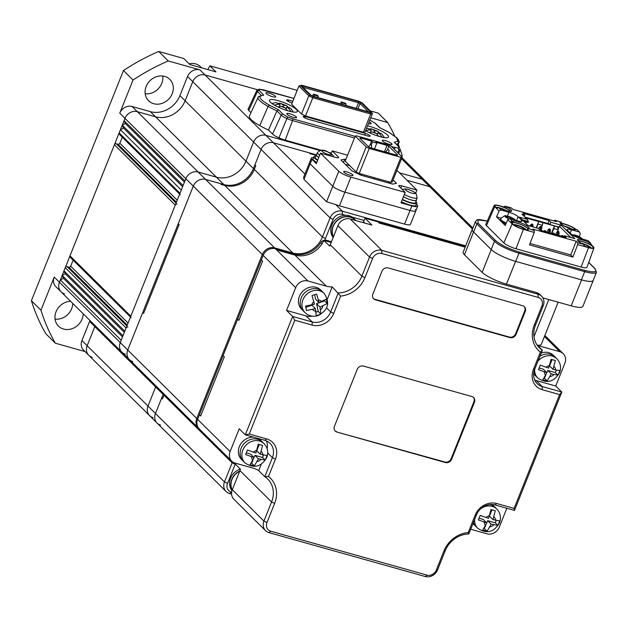 <?xml version="1.0" encoding="UTF-8"?>
<svg xmlns="http://www.w3.org/2000/svg" width="628" height="628" viewBox="0 0 628 628"><rect width="100%" height="100%" fill="white"/><g stroke="black" fill="none" stroke-linecap="round" stroke-linejoin="round"><path stroke-width="0.94" d="M153.036 417.62A10.04 8.761 -45.2 0 1 149.605 415.642A10.04 8.761 -45.2 0 1 147.988 406.08L155.642 386.958A24.092 21.03 134.8 0 0 156.003 386A24.092 21.03 134.8 0 1 155.642 386.958L163.115 394.376A24.092 21.03 134.8 0 0 163.476 393.418A24.092 21.03 134.8 0 1 163.115 394.376L155.461 413.491L163.115 394.376L163.979 395.232A24.092 21.03 134.8 0 0 164.34 394.282A24.092 21.03 134.8 0 1 163.979 395.232L232.117 462.828A24.092 21.03 134.8 0 0 232.501 461.8M89.945 320.476A24.092 21.03 -45.2 0 1 89.592 321.434L81.938 340.557A10.04 8.761 134.8 0 0 83.555 350.118L88.768 355.291A10.04 8.761 -45.2 0 1 87.159 345.73L94.804 326.607A24.092 21.03 134.8 0 0 95.166 325.649A24.092 21.03 -45.2 0 1 94.804 326.607L87.159 345.73A10.04 8.761 134.8 0 0 88.768 355.291A10.04 8.761 134.8 0 0 92.198 357.269M125.302 354.129A10.04 8.761 -45.2 0 1 121.879 352.151A10.04 8.761 -45.2 0 1 120.262 342.59L121.173 340.313L60.335 279.962L63.42 278.298L122.531 336.93M297.177 90.361L209.854 65.838L215.938 71.875L189.892 64.558L183.808 58.522L158.719 51.48A200.74 175.236 134.8 0 0 123.457 70.548L31.4 300.718L40.961 310.201L54.212 277.066L59.425 282.239A10.04 8.761 134.8 0 0 61.042 291.8A10.04 8.761 -45.2 0 1 59.425 282.239L60.335 279.962M63.42 278.298L62.156 275.409L122.994 335.76M62.156 275.409L65.241 273.745L124.352 332.377M65.241 273.745L63.977 270.856L124.815 331.207L126.095 328.02A1.507 1.311 -45.2 0 1 127.939 327.023M63.977 270.856L65.257 267.669A1.507 1.311 -45.2 0 1 67.102 266.672L68.837 267.159A1.507 1.311 134.8 0 0 70.689 266.154L73.107 260.118M131.071 317.619A1.507 1.311 -45.2 0 1 130.828 316.182L175.259 205.097A1.507 1.311 -45.2 0 1 177.104 204.1M130.483 317.038L70.234 257.268A1.507 1.311 -45.2 0 1 69.991 255.832L114.422 144.746A1.507 1.311 -45.2 0 1 116.266 143.749L118.009 144.236A1.507 1.311 134.8 0 0 119.854 143.239L122.272 137.194M180.236 194.696A1.507 1.311 -45.2 0 1 179.993 193.259L181.264 190.072L120.427 129.721L123.512 128.057L182.615 186.697M179.647 194.115L119.398 134.345A1.507 1.311 -45.2 0 1 119.155 132.908L120.427 129.721M123.512 128.057L122.248 125.176L183.086 185.527M122.248 125.176L125.333 123.504L184.436 182.144M125.333 123.504L124.069 120.623L184.907 180.974L185.817 178.697A10.04 8.761 -45.2 0 1 198.142 172.025L216.377 177.151A24.092 21.03 134.8 0 0 245.956 161.145L253.602 142.022A10.04 8.761 -45.2 0 1 265.927 135.358L319.746 150.469L265.927 135.358L273.408 142.776L316.253 154.81L309.18 152.816L310.051 153.679L316.025 155.359L310.051 153.679L309.18 152.816L273.408 142.776L304.933 174.05M124.069 120.623L124.98 118.347A10.04 8.761 -45.2 0 1 137.304 111.674L155.54 116.8A24.092 21.03 134.8 0 0 185.119 100.794L192.772 81.671A10.04 8.761 -45.2 0 1 205.097 75.007L257.362 89.686L205.097 75.007A10.04 8.761 134.8 0 0 192.772 81.671L185.119 100.794A24.092 21.03 -45.2 0 1 155.54 116.8L137.304 111.674A10.04 8.761 134.8 0 0 124.98 118.347L185.817 178.697A10.04 8.761 -45.2 0 1 198.142 172.025L216.377 177.151A24.092 21.03 134.8 0 0 245.956 161.145L253.602 142.022A10.04 8.761 -45.2 0 1 265.927 135.358L199.877 69.834L168.28 60.963A200.74 175.236 134.8 0 0 133.018 80.031L119.767 113.173L124.98 118.347L59.425 282.239L120.262 342.59L185.817 178.697L193.291 186.108A10.04 8.761 -45.2 0 1 205.615 179.443L223.851 184.561A24.092 21.03 134.8 0 0 253.429 168.563L261.075 149.44A10.04 8.761 -45.2 0 1 273.408 142.776A10.04 8.761 -45.2 0 0 261.075 149.44L330.085 217.892A10.04 8.761 -45.2 0 1 342.409 211.228L465.678 245.846M401.551 158.743L422.228 179.247L399.541 172.873L422.228 179.247A10.04 8.761 -45.2 0 1 425.651 181.225L472.86 228.058M162.778 76.027A15.056 13.141 -45.2 0 1 161.788 83.375A15.056 13.141 -45.2 0 1 145.186 93.76M172.221 93.721A15.056 13.141 -45.2 0 1 148.593 100.755A15.056 13.141 -45.2 0 1 146.175 86.413A15.056 13.141 -45.2 0 1 169.803 79.379A15.056 13.141 -45.2 0 1 172.221 93.721M72.754 303.426A15.056 13.141 -45.2 0 1 71.663 308.725A15.056 13.141 -45.2 0 1 55.06 319.103M83.186 313.772A15.056 13.141 -45.2 0 1 82.087 319.071A15.056 13.141 -45.2 0 1 58.459 326.097A15.056 13.141 -45.2 0 1 56.041 311.755A15.056 13.141 -45.2 0 1 70.595 301.275M84.984 351.539L55.382 343.226L45.82 333.743A200.74 175.236 134.8 0 1 31.4 300.718M158.719 51.48L168.28 60.963M123.457 70.548L133.018 80.031M401.787 156.647L402.195 155.618A200.74 175.236 134.8 0 0 400.146 149.433M399.259 146.999A200.74 175.236 134.8 0 0 398.278 144.416M394.698 135.986A200.74 175.236 134.8 0 0 387.774 122.593L370.748 117.813M370.245 110.873L378.213 113.111L387.774 122.593M40.961 310.201A200.74 175.236 134.8 0 0 55.382 343.226M54.212 277.066A10.04 8.761 134.8 0 0 55.829 286.627L61.042 291.8A10.04 8.761 134.8 0 0 64.472 293.778M209.854 65.838L207.86 69.606M199.877 69.834A10.04 8.761 134.8 0 0 187.552 76.498L179.906 95.621A24.092 21.03 -45.2 0 1 150.328 111.627L132.092 106.501A10.04 8.761 134.8 0 0 119.767 113.173M160.509 425.038A10.04 8.761 -45.2 0 1 157.078 423.06A10.04 8.761 -45.2 0 1 155.461 413.491L224.471 481.951L232.117 462.828L235.155 464.296L227.509 483.419A7.528 6.57 134.8 0 0 231.292 492.077L231.646 492.179M88.768 355.291L149.605 415.642A10.04 8.761 -45.2 0 1 147.988 406.08L155.642 386.958L89.592 321.434M132.783 361.547A10.04 8.761 -45.2 0 1 129.352 359.569A10.04 8.761 -45.2 0 1 127.735 350L193.291 186.108A10.04 8.761 -45.2 0 1 205.615 179.443L223.851 184.561A24.092 21.03 134.8 0 0 253.429 168.563L261.075 149.44L187.552 76.498M61.042 291.8L121.879 352.151A10.04 8.761 -45.2 0 1 120.262 342.59L127.735 350L193.291 186.108L262.3 254.56A10.04 8.761 -45.2 0 1 274.624 247.895L292.86 253.013A24.092 21.03 134.8 0 0 322.439 237.015L330.085 217.892L333.123 219.368L325.477 238.491A26.596 23.22 -45.2 0 1 324.747 240.155M401.959 157.722L425.651 181.225A10.04 8.761 -45.2 0 0 422.228 179.247L429.701 186.665L407.015 180.291L429.701 186.665A10.04 8.761 -45.2 0 1 433.124 188.643A10.04 8.761 -45.2 0 0 429.701 186.665L472.452 229.071M189.177 63.844A13.8 12.05 -45.2 0 1 200.379 66.607L201.635 67.855M382.617 141.135A5.267 1.123 21.8 0 0 387.892 143.883A5.267 1.123 21.8 0 0 392.068 144.369A5.267 1.123 21.8 0 0 391.731 143.694A5.267 1.123 21.8 0 0 386.448 140.947A5.267 1.123 21.8 0 0 382.279 140.452A5.267 1.123 21.8 0 0 382.617 141.135M266.241 93.619A5.267 1.123 21.8 0 0 271.524 96.367A5.267 1.123 21.8 0 0 275.692 96.853A5.267 1.123 21.8 0 0 275.362 96.178A5.267 1.123 21.8 0 0 270.079 93.431A5.267 1.123 21.8 0 0 265.911 92.944A5.267 1.123 21.8 0 0 266.241 93.619M287.098 114.312A5.267 1.123 21.8 0 0 292.381 117.059A5.267 1.123 21.8 0 0 296.549 117.546A5.267 1.123 21.8 0 0 296.22 116.871A5.267 1.123 21.8 0 0 290.937 114.123A5.267 1.123 21.8 0 0 286.768 113.637A5.267 1.123 21.8 0 0 287.098 114.312M368.432 123.614A5.267 1.123 21.8 0 0 371.211 123.677A5.267 1.123 21.8 0 0 370.873 123.002A5.267 1.123 21.8 0 0 369.146 121.808M293.943 98.455L259.78 89.27L259.207 90.597L263.729 95.071L258.524 96.539L249.387 115.968A27.601 5.88 21.8 0 0 251.106 119.579A27.601 5.88 21.8 0 0 259.78 125.608L268.077 106.446A28.001 5.966 21.8 0 0 276.948 110.921L278.502 109.735L283.024 114.218L287.757 117.028L292.538 118.778L355.126 136.355M296.424 109.515A15.056 3.211 -158.2 0 1 297.382 111.446A15.056 3.211 -158.2 0 1 285.465 110.041A15.056 3.211 -158.2 0 1 270.378 102.199A15.056 3.211 -158.2 0 1 269.42 100.268A15.056 3.211 -158.2 0 1 281.336 101.665A15.056 3.211 -158.2 0 1 296.424 109.515M367.553 125.812A15.056 3.211 -158.2 0 1 387.602 135.114A15.056 3.211 -158.2 0 1 388.551 137.045A15.056 3.211 -158.2 0 1 379.979 136.684A15.056 3.211 -158.2 0 1 365.598 130.703M304.925 117.938L305.459 116.596A3.807 0.809 21.8 0 0 303.245 116.486A3.807 0.809 21.8 0 0 303.489 116.973A3.807 0.809 21.8 0 0 308.097 119.21L367.922 136.009A3.807 0.809 -158.2 0 0 370.135 136.111A3.807 0.809 -158.2 0 0 365.284 133.395L364.617 135.075M288.291 101.446L288.833 100.095A3.807 0.809 21.8 0 0 286.619 99.993A3.807 0.809 21.8 0 0 286.863 100.48A3.807 0.809 21.8 0 0 291.471 102.709L292.161 102.906M317.776 97.544L318.31 96.21L314.408 95.111L313.867 96.453M345.565 105.347L346.099 104.013L342.189 102.913L341.656 104.256M342.189 102.913L341.232 101.964L345.141 103.063L346.099 104.013M314.408 95.111L313.451 94.161L317.36 95.26L318.31 96.21M312.705 96.021L313.451 94.161M340.454 103.918L341.232 101.964M302.971 87.292L302.672 85.824L301.691 86.02L310.884 95.142L313.191 96.257L369.374 112.035L370.363 111.847L361.171 102.717L360.079 103.534L357.96 108.832M368.369 111.753L360.079 103.534L358.486 102.757L358.863 101.603L302.672 85.824M356.249 108.354L358.486 102.757L302.884 87.206M361.171 102.717L358.863 101.603M298.92 86.012L308.803 95.817L312.799 97.748L313.176 96.594L309.887 95.001L308.803 95.817L301.519 114.021L291.635 104.224L298.92 86.012L301.699 85.212L358.878 101.273L362.16 102.859L371.76 112.381L370.347 112.648L370.693 114.006L372.404 113.676L371.76 112.381M300.294 85.487L309.887 95.001M313.176 96.594L370.347 112.648M305.514 115.96L312.799 97.748L370.693 114.006L363.408 132.218L305.514 115.96L301.519 114.021M372.404 113.676L365.119 131.888L363.408 132.218M391.676 146.614L398.191 148.035L398.866 149.966A8.925 1.9 21.8 0 0 400.122 149.503L398.725 153.617M370.316 120.333L369.829 120.113M259.78 89.27L263.265 89.796A1.507 0.659 -74.3 0 0 263.101 89.796M283.024 114.218A1.507 1.311 134.8 0 0 281.203 115.144A8.925 1.9 21.8 0 0 286.878 118.519L287.757 117.028M288.833 100.095L292.836 101.226M305.459 116.596L365.284 133.395M396.307 144.071A28.001 5.966 21.8 0 0 398.576 143.09L396.409 137.587L388.881 132.312M388.528 132.116L379.469 127.578L374.947 123.096L370.214 120.286M263.729 95.071L258.367 96.806M260.267 96.092C258.979 97.913 262.041 100.951 269.443 105.198L268.077 106.446A26.494 5.644 21.8 0 1 259.749 100.653A26.494 5.644 21.8 0 1 258.092 97.191M269.443 105.198L278.502 109.735M354.482 137.987L292.538 120.592A9.428 2.01 21.8 0 1 286.878 118.519L278.934 137.854A10.543 2.245 -158.2 0 0 285.245 140.162L321.081 150.225M397.893 152.792L398.866 149.966M398.191 148.035L398.764 146.716L394.251 142.242L399.275 147.015A1.507 1.311 134.8 0 0 398.764 146.716M394.251 142.242L397.712 141.222M388.74 132.17L396.92 137.885C399.031 140.664 399.683 142.226 398.89 142.587A26.494 5.644 21.8 0 1 398.576 143.09L397.752 145.508M259.223 89.137L256.836 90.353L248.131 109.139A10.04 2.135 21.8 0 0 248.759 110.45L250.941 112.616M259.78 125.608A29.108 6.202 21.8 0 0 268.494 130.027L272.568 134.07A10.04 2.135 21.8 0 0 278.934 137.854M272.568 134.07L281.203 115.144L276.948 110.921L268.494 130.027M329.151 152.494L331.333 153.106M382.24 137.249L379.759 133.952L377.875 132.736L379.901 133.042L381.793 133.882L384.485 137.65M369.099 132.555L372.435 131.919L374.461 132.225L376.345 133.434L378.653 136.3M366.579 128.238L369.382 128.968L371.266 130.177L369.248 129.87L365.614 130.663M379.477 132.979L377.907 131.37L374.688 130.687L371.478 128.881L369.272 128.897M377.287 134.204L377.875 132.736M370.528 132.021L371.266 130.177M374.1 132.17L374.688 130.687M291.062 111.643L288.59 108.346L286.706 107.137L288.723 107.443L290.623 108.283L293.315 112.051M277.921 106.948L281.266 106.32L283.283 106.627L285.167 107.835L287.475 110.693M271.948 103.502L275.708 102.623L278.212 103.361L280.096 104.578L278.078 104.272L274.397 105.08M288.307 107.38L286.737 105.771L283.518 105.088L280.308 103.282L278.094 103.29M286.117 108.605L286.706 107.137M279.358 106.415L280.096 104.578M282.922 106.572L283.518 105.088M162.495 398.953L161.624 398.097L162.495 398.953L163.979 395.232L162.495 398.953M143.616 313.348L142.744 312.485L143.616 313.348L179.153 224.486L178.289 223.623L179.153 224.486L143.616 313.348M255.792 165.706L254.921 164.842L255.792 165.706L254.301 169.427L255.792 165.706M325.477 238.491L322.439 237.015L254.301 169.427A24.092 21.03 134.8 0 1 224.722 185.425L221.174 184.428L220.302 183.564L221.174 184.428L224.722 185.425A24.092 21.03 134.8 0 0 254.301 169.427L179.906 95.621M121.879 352.151L129.352 359.569A10.04 8.761 -45.2 0 1 127.735 350L196.745 418.46L262.3 254.56L263.32 255.062M149.605 415.642L157.078 423.06A10.04 8.761 -45.2 0 1 155.461 413.491L81.938 340.557M231.583 494.071L229.51 493.49A10.04 8.761 -45.2 0 1 226.088 491.512A10.04 8.761 -45.2 0 1 224.471 481.951L227.509 483.419M198.809 428.437A10.04 8.761 -45.2 0 1 198.362 428.021A10.04 8.761 -45.2 0 1 196.745 418.46L197.757 418.955M313.529 157.557A10.04 2.135 21.8 0 0 311.347 158.021L303.583 177.418L303.968 179.341L326.56 201.761L335.69 204.563A10.04 2.135 21.8 0 0 339.45 205.827L404.573 224.11A10.04 2.135 21.8 0 0 410.422 224.392L415.877 210.733A10.04 2.135 21.8 0 0 415.241 209.438M364.075 220.459L352.104 217.1M345.659 215.294L342.37 214.368A7.528 6.57 134.8 0 0 333.123 219.368M303.968 179.341L310.161 163.861A10.04 2.135 21.8 0 1 309.526 162.573A10.04 2.135 21.8 0 0 310.161 163.861L332.754 186.281A10.04 2.135 21.8 0 0 344.913 192.168L410.037 210.451A10.04 2.135 21.8 0 0 415.877 210.733A10.04 2.135 21.8 0 1 410.037 210.451L404.573 224.11M355.464 220.459L354.899 219.894A13.8 12.05 134.8 0 0 343.335 217.233A13.8 12.05 134.8 0 0 333.468 236.748M333.178 237.47A14.051 12.27 -45.2 0 1 342.087 215.796A14.051 12.27 -45.2 0 1 353.862 218.513L355.079 219.721A14.051 12.27 -45.2 0 1 355.841 220.561M333.35 237.054A14.051 12.27 -45.2 0 1 343.304 217.005A14.051 12.27 -45.2 0 1 355.079 219.721M239.661 471.275A13.8 12.05 134.8 0 0 232.227 489.879M231.968 490.633A14.051 12.27 -45.2 0 1 240.32 469.085M232.109 490.193A14.051 12.27 -45.2 0 1 239.786 470.969M370.057 144.919L371.603 141.065L372.467 141.928L371.242 144.989M371.603 141.065L360.527 137.956L360.268 138.623M360.527 137.956L359.75 138.105L368.612 146.905L370.442 147.784L396.92 155.218L397.705 155.069L388.834 146.277L387.429 149.786M384.477 151.725L387.013 145.39L388.834 146.277M387.013 145.39L375.944 142.281L376.808 143.145L374.5 148.922M376.808 143.145L372.467 141.928M369.225 148.436L366.187 146.96L355.236 136.095L356.531 135.844L388.23 144.746L391.268 146.214L402.218 157.078L400.915 157.33L369.225 148.436L359.208 173.469L390.899 182.371L400.915 157.33M366.187 146.96L356.17 172.001L359.208 173.469M355.236 136.095L345.219 161.137L356.17 172.001M402.218 157.078L392.202 182.12L390.899 182.371M388.701 149.911L387.586 149.597L388.701 149.911M371.329 145.037L370.222 144.723L371.329 145.037M403.435 196.768A8.784 1.868 21.8 0 0 416.231 200.128L417.141 197.851L416.019 193.377L413.036 191.344L408.279 189.444L405.084 188.863L402.328 189.538M402.415 199.327A9.035 1.923 21.8 0 0 415.461 202.726L416.466 200.222A9.035 1.923 21.8 0 0 416.395 199.712M403.419 196.823A9.035 1.923 21.8 0 0 416.466 200.222M401.465 201.706A10.543 2.245 21.8 0 0 416.042 205.332L416.859 203.284A10.543 2.245 21.8 0 0 416.191 201.933A10.543 2.245 21.8 0 0 415.893 201.651M402.281 199.657A10.543 2.245 21.8 0 0 416.859 203.284M333.837 156.89L332.557 154.731C327.196 151.945 323.012 147.18 317.368 152.69L316.457 154.967A8.784 1.868 21.8 0 0 317.014 156.089A8.784 1.868 21.8 0 0 318.796 157.44M316.622 154.543A9.035 1.923 21.8 0 0 316.222 154.873L315.225 157.377A9.035 1.923 21.8 0 0 315.798 158.539A9.035 1.923 21.8 0 0 317.768 160.007M316.222 154.873A9.035 1.923 21.8 0 0 316.795 156.034A9.035 1.923 21.8 0 0 318.773 157.502M315.649 156.301A10.543 2.245 21.8 0 0 313.827 156.819L313.003 158.86A10.543 2.245 21.8 0 0 313.67 160.219A10.543 2.245 21.8 0 0 316.802 162.417M313.827 156.819A10.543 2.245 21.8 0 0 314.495 158.17A10.543 2.245 21.8 0 0 317.627 160.368M352.701 174.733A5.016 1.068 21.8 0 0 347.669 172.119A5.016 1.068 21.8 0 0 343.697 171.656A5.016 1.068 21.8 0 0 344.018 172.3A5.016 1.068 21.8 0 0 349.05 174.914A5.016 1.068 21.8 0 0 353.014 175.377A5.016 1.068 21.8 0 0 352.701 174.733M374.374 178.964A2.512 0.534 -158.2 0 1 374.272 178.87A2.512 0.534 -158.2 0 1 374.115 178.548A2.512 0.534 -158.2 0 1 374.429 178.423M311.347 158.021A10.04 2.135 21.8 0 0 311.983 159.308L316.324 163.618L320.516 153.146L338.767 171.256A10.04 2.135 21.8 0 0 350.926 177.143L405.193 192.38L401.002 202.852L411.858 205.898A10.04 2.135 21.8 0 0 417.699 206.18A10.04 2.135 21.8 0 0 417.063 204.893L416.458 204.288M415.712 193.094L416.906 190.103L398.654 172.001A10.04 2.135 21.8 0 0 396.817 170.588M331.137 153.609L332.228 150.877L347.598 155.195M311.983 159.308L310.161 163.861L332.754 186.281A10.04 2.135 21.8 0 0 344.913 192.168L410.037 210.451L411.858 205.898M345.887 159.473L344.78 159.159L340.878 159.92L351.829 170.785L360.943 175.196L392.641 184.098L396.543 183.337L393.089 179.906M416.906 190.103L401.716 185.841A5.016 1.068 21.8 0 0 398.788 185.7A5.016 1.068 21.8 0 0 399.11 186.343L405.193 192.38M320.516 153.146L335.705 157.416A5.016 1.068 21.8 0 0 338.633 157.557A5.016 1.068 21.8 0 0 338.311 156.914L332.228 150.877M390.208 183.415L388.473 181.688M349.733 165.611L345.392 164.395M343.453 162.479L344.78 159.159M233.757 462.569L234.707 463.519A24.092 21.03 134.8 0 0 234.872 463.024A24.092 21.03 -45.2 0 1 234.707 463.519L240.446 469.21A24.092 21.03 134.8 0 1 239.943 470.584L232.289 489.707A10.04 8.761 -45.2 0 0 233.906 499.276L265.542 530.652A10.04 8.761 -45.2 0 1 263.925 521.091L271.579 501.968A24.092 21.03 134.8 0 0 267.701 479.015A24.092 21.03 134.8 0 0 264.796 476.668L272.403 457.639A15.056 13.141 134.8 0 0 269.985 443.29A15.056 13.141 134.8 0 0 264.843 440.322L245.305 434.835L239.221 428.806L230.115 451.563L197.616 419.323L199.437 414.77L200.654 415.979L224.322 356.79L200.654 415.979L199.437 414.77L223.105 355.581L224.322 356.79L223.105 355.581L237.674 319.165L238.891 320.366L262.559 261.185L238.891 320.366L237.674 319.165L261.342 259.976L262.559 261.185L261.342 259.976L263.163 255.423A10.04 8.761 -45.2 0 1 275.488 248.759L277.662 249.371L278.879 250.572L294.94 255.086L278.879 250.572L277.662 249.371L293.723 253.877L294.94 255.086A24.092 21.03 134.8 0 0 323.938 240.438L331.176 242.471L327.675 241.49L326.458 240.281A5.016 4.38 134.8 0 0 320.814 242.628A24.092 21.03 -45.2 0 1 293.723 253.877M320.814 242.628L322.031 243.837A24.092 21.03 -45.2 0 1 294.94 255.086L326.23 286.125L307.995 281.006A10.04 8.761 134.8 0 0 295.67 287.671L286.564 310.436L292.648 316.465L312.187 321.952A15.056 13.141 134.8 0 0 330.673 311.951L338.28 292.931A24.092 21.03 134.8 0 0 361.893 276.155L369.539 257.04A10.04 8.761 -45.2 0 1 381.863 250.368L538.165 294.257A10.04 8.761 -45.2 0 1 541.587 296.235A10.04 8.761 -45.2 0 1 543.204 305.805L535.558 324.919A24.092 21.03 134.8 0 0 539.428 347.873A24.092 21.03 134.8 0 0 542.341 350.228L534.726 369.256A15.056 13.141 134.8 0 0 537.144 383.598A15.056 13.141 134.8 0 0 542.286 386.565L561.825 392.053L555.741 386.016L564.847 363.259A10.04 8.761 134.8 0 0 563.23 353.69A10.04 8.761 134.8 0 0 559.807 351.711L537.529 345.455M331.49 241.694L326.458 240.281M323.938 240.438L329.669 246.129A24.092 21.03 134.8 0 0 330.257 244.779L337.903 225.656A10.04 8.761 -45.2 0 1 350.228 218.984L371.941 225.083L364.986 218.183L363.534 221.825L364.75 223.034L363.534 221.825L363.212 222.634M364.986 218.183L378.009 221.841L379.226 223.05L465.152 247.173L379.226 223.05L378.009 221.841L465.458 246.396M537.058 344.984L542.341 350.228L540.37 352.135A26.596 23.22 -45.2 0 1 534.255 325.178L541.901 306.056A7.528 6.57 134.8 0 0 538.118 297.397L381.824 253.508A7.528 6.57 134.8 0 0 372.585 258.508L364.931 277.631A26.596 23.22 -45.2 0 1 340.659 296.055L333.711 313.427A17.568 15.331 -45.2 0 1 312.147 325.092L294.775 320.217L249.253 434.034L266.625 438.909A17.568 15.331 -45.2 0 1 275.441 459.107L268.494 476.479A26.596 23.22 -45.2 0 1 274.617 503.444L266.971 522.559A7.528 6.57 134.8 0 0 270.746 531.217L427.04 575.107A7.528 6.57 134.8 0 0 436.287 570.106L443.933 550.984A26.596 23.22 -45.2 0 1 468.205 532.56L475.153 515.188A17.568 15.331 -45.2 0 1 496.724 503.523L514.089 508.397L559.611 394.58L542.247 389.705A17.568 15.331 -45.2 0 1 533.423 369.507L540.37 352.135M472.429 229.134A20.072 4.278 21.8 0 0 472.248 229.416L463.15 252.181A20.072 4.278 21.8 0 0 464.422 254.764L482.147 272.348A20.072 4.278 21.8 0 0 506.466 284.123L536.422 292.53A10.04 8.761 -45.2 0 1 539.852 294.516L541.587 296.235M558.166 302.186L541.289 344.38A17.568 3.744 -158.2 0 1 537.23 345.165M534.687 379.995A15.056 13.141 134.8 0 0 536.202 380.537L555.741 386.016M542.851 297.884L571.182 305.836A20.072 4.278 21.8 0 0 582.87 306.393L593.248 280.449A20.072 4.278 21.8 0 0 593.319 280.119M268.494 476.479L264.796 476.668L258.712 470.631A24.092 21.03 134.8 0 0 253.39 468.229L235.155 463.111A10.04 8.761 -45.2 0 1 231.732 461.133A10.04 8.761 -45.2 0 1 230.115 451.563M559.611 394.58L561.825 392.053L514.481 510.423L494.942 504.936A15.056 13.141 134.8 0 0 476.456 514.936L468.849 533.965A24.092 21.03 134.8 0 0 445.236 550.732L437.59 569.855A10.04 8.761 -45.2 0 1 425.266 576.52L268.965 532.63A10.04 8.761 -45.2 0 1 265.542 530.652M231.732 461.133L199.225 428.885A10.04 8.761 -45.2 0 1 197.616 419.323M506.843 508.28L499.291 527.151A10.04 8.761 -45.2 0 1 486.967 533.816L470.725 529.255M340.659 296.055L332.204 286.894A24.092 21.03 -45.2 0 1 326.23 286.125M249.253 434.034L245.305 434.835L292.648 316.465L294.775 320.217M336.961 432.072L445.503 462.553A5.016 4.38 134.8 0 0 451.665 459.217L474.423 402.312A5.016 4.38 134.8 0 0 473.622 397.532A5.016 4.38 134.8 0 0 471.903 396.543L363.369 366.061A5.016 4.38 134.8 0 0 357.206 369.397L334.441 426.302A5.016 4.38 134.8 0 0 335.25 431.083A5.016 4.38 134.8 0 0 336.961 432.072L444.977 462.035A5.016 4.38 134.8 0 0 451.14 458.707L473.905 401.794A5.016 4.38 134.8 0 0 473.347 397.281M522.716 305.734L388.128 267.936A5.016 4.38 134.8 0 0 381.965 271.272L372.859 294.037A5.016 4.38 134.8 0 0 373.668 298.818A5.016 4.38 134.8 0 0 375.379 299.807L509.967 337.597A5.016 4.38 134.8 0 0 516.13 334.269L525.236 311.504A5.016 4.38 134.8 0 0 524.427 306.723A5.016 4.38 134.8 0 0 522.716 305.734M286.564 310.436L306.103 315.923A15.056 13.141 134.8 0 0 312.297 316.151M327.384 298.944L332.204 286.894M258.712 470.631L261.264 464.233M267.159 448.737A15.056 13.141 134.8 0 0 266.358 440.856M373.417 298.543A5.016 4.38 134.8 0 0 374.861 299.289L509.449 337.079A5.016 4.38 134.8 0 0 515.612 333.751L524.71 310.986A5.016 4.38 134.8 0 0 524.152 306.472M334.999 430.816A5.016 4.38 134.8 0 0 336.443 431.562M514.481 510.423L514.089 508.397M468.849 533.965L468.205 532.56M472.248 229.416A20.072 4.278 21.8 0 0 473.52 231.999L491.253 249.583A20.072 4.278 21.8 0 0 515.572 261.358L581.567 279.892A20.072 4.278 21.8 0 0 593.248 280.449M266.186 457.898L267.002 455.52L260.251 454.225L262.59 445.425L258.249 444.2L255.902 453.008L247.463 450.033L245.642 454.586L254.089 457.561L250.054 464.689L254.395 465.905L258.43 458.778L265.181 460.073L266.186 457.898M253.555 437.159A13.549 11.83 -45.2 0 0 239.362 446.563A13.549 11.83 -45.2 0 0 241.537 459.476L243.279 461.203A13.549 11.83 -45.2 0 1 241.097 448.29A13.549 11.83 -45.2 0 1 262.363 441.963L264.105 443.682A13.549 11.83 -45.2 0 0 242.84 450.017A13.549 11.83 -45.2 0 0 245.014 462.922L243.279 461.203A13.549 11.83 -45.2 0 1 241.097 448.29A13.549 11.83 -45.2 0 1 262.363 441.963L260.628 440.236A13.549 11.83 -45.2 0 0 258.241 438.47M257.323 449.405L259.27 444.538M256.789 450.794L260.251 454.225M254.065 457.537L254.952 455.331L262.551 457.467L263.485 455.127M262.551 457.467L265.181 460.073M254.952 455.331L258.43 458.778M251.443 463.205L252.637 461.125M251.765 463.299L254.395 465.905M246.435 452.937L250.611 454.107L254.089 457.561M318.624 314.926L320.829 314.055L320.029 307.1L327.259 303.544L326.325 299.093L319.095 302.649L316.606 294.03L311.998 295.584L314.479 304.203L305.561 306.087L306.503 310.538L315.421 308.654L316.214 315.609L318.624 314.926M310.381 289.327A13.549 11.83 -45.2 0 1 322.454 291.722L324.189 293.449A13.549 11.83 -45.2 0 0 312.116 291.054A13.549 11.83 -45.2 0 0 305.106 312.689L303.371 310.962A13.549 11.83 -45.2 0 1 310.381 289.327A13.549 11.83 -45.2 0 1 322.454 291.722L320.72 290.003A13.549 11.83 -45.2 0 0 308.638 287.608A13.549 11.83 -45.2 0 0 301.628 309.243L303.371 310.962A13.549 11.83 -45.2 0 1 310.381 289.327M319.095 302.649L315.617 299.203L314.691 294.807M316.135 312.132L318.2 311.441L316.559 303.654L324.629 300.93L324.543 300.529M324.629 300.93L327.259 303.544M316.559 303.654L320.029 307.1M318.2 311.441L320.829 314.055M305.867 307.257L311.943 305.208L315.421 308.654M498.899 523.242L499.707 520.863L492.956 519.568L495.296 510.768L490.955 509.544L488.615 518.351L480.169 515.384L478.348 519.937L486.794 522.904L482.759 530.032L487.1 531.257L491.135 524.121L497.886 525.416L498.899 523.242M492.007 504.472A13.549 11.83 -45.2 0 1 493.333 505.579L495.068 507.306A13.549 11.83 -45.2 0 0 490.021 504.52A13.549 11.83 -45.2 0 1 495.068 507.306L496.811 509.033A13.549 11.83 -45.2 0 0 481.064 508.484M473.065 523.422A13.549 11.83 -45.2 0 0 474.25 524.82L475.985 526.547A13.549 11.83 -45.2 0 1 473.441 522.472A13.549 11.83 -45.2 0 0 475.985 526.547L477.72 528.274A13.549 11.83 -45.2 0 1 474.58 519.639M490.028 514.748L491.975 509.881M489.495 516.138L492.956 519.568M479.14 518.281L483.317 519.458L486.794 522.904L487.658 520.675L495.257 522.81L496.191 520.471M495.257 522.81L497.886 525.416M487.658 520.675L491.135 524.121M484.149 528.548L485.342 526.468M484.471 528.643L487.1 531.257M558.991 373.001L559.799 370.63L553.048 369.335L555.388 360.527L551.046 359.31L548.707 368.118L540.261 365.143L538.439 369.696L546.886 372.663L542.851 379.799L547.192 381.015L551.227 373.888L557.978 375.183L558.991 373.001M541.234 352.991A13.549 11.83 -45.2 0 1 553.425 355.346L555.16 357.073A13.549 11.83 -45.2 0 0 539.962 356.162A13.549 11.83 -45.2 0 1 555.16 357.073L556.903 358.792A13.549 11.83 -45.2 0 0 537.945 361.218M533.659 373.848A13.549 11.83 -45.2 0 0 534.334 374.586L536.077 376.305A13.549 11.83 -45.2 0 1 533.769 372.844A13.549 11.83 -45.2 0 0 536.077 376.305L537.811 378.032A13.549 11.83 -45.2 0 1 534.663 369.405M550.12 364.515L552.067 359.648M549.586 365.904L553.048 369.335M546.862 372.647L547.749 370.434L555.348 372.569L556.282 370.23M555.348 372.569L557.978 375.183M547.749 370.434L551.227 373.888M544.24 378.315L545.434 376.227M544.562 378.401L547.192 381.015M539.232 368.047L543.408 369.217L546.886 372.663M504.3 209.995A5.267 1.123 21.8 0 0 500.963 208.661M569.423 228.278A5.267 1.123 21.8 0 0 566.087 226.944M524.529 229.471A5.267 1.123 21.8 0 0 517.802 225.742A5.267 1.123 21.8 0 0 514.748 225.554M589.653 247.754A5.267 1.123 21.8 0 0 583.381 244.159M560.655 223.678A8.533 1.821 -158.2 0 1 564.957 224.298A8.533 1.821 -158.2 0 1 575.609 229.66M571.59 228.969A7.026 1.499 21.8 0 0 564.933 226.182A7.026 1.499 21.8 0 0 564.054 225.954M497.07 208.127A8.533 1.821 -158.2 0 1 494.911 206.22A8.533 1.821 -158.2 0 1 499.833 206.008A8.533 1.821 -158.2 0 1 510.486 211.377M506.466 210.678A7.026 1.499 21.8 0 0 499.81 207.892A7.026 1.499 21.8 0 0 498.828 207.64M528.203 228.616A9.035 1.923 21.8 0 0 517.04 223.081A9.035 1.923 21.8 0 0 512.432 222.438L511.812 222.555L512.974 221.072A9.035 1.923 -158.2 0 1 517.59 221.715A9.035 1.923 -158.2 0 1 529.106 228.176A9.035 1.923 -158.2 0 1 528.454 228.568L534.247 230.523L532.787 229.071L576.198 241.262L577.666 242.714L584.126 244.535L582.525 243.75A9.035 1.923 -158.2 0 1 577.454 239.755A9.035 1.923 -158.2 0 1 582.713 239.998A9.035 1.923 -158.2 0 1 589.15 242.463L590.54 243.138L590.061 244.535L588.609 243.829A9.035 1.923 21.8 0 0 582.164 241.364A9.035 1.923 21.8 0 0 577.815 240.689M527.363 229.746A8.533 1.821 -158.2 0 1 523.124 229.118A8.533 1.821 -158.2 0 1 512.291 223.458A8.533 1.821 -158.2 0 1 517.213 223.254A8.533 1.821 -158.2 0 1 527.905 228.671M526.076 229.73A7.026 1.499 21.8 0 0 517.189 225.138A7.026 1.499 21.8 0 0 513.445 224.675M590.54 243.138L591.293 244.708L590.061 244.535M591.364 244.834L590.775 244.802M578.035 240.924A8.533 1.821 -158.2 0 1 582.337 241.537A8.533 1.821 -158.2 0 1 590.697 245.093A8.533 1.821 -158.2 0 1 592.879 247.934A8.533 1.821 -158.2 0 1 588.248 247.401A8.533 1.821 -158.2 0 1 584.103 245.948M591.199 248.013A7.026 1.499 21.8 0 0 582.313 243.421A7.026 1.499 21.8 0 0 581.434 243.193M547.906 223.513L549.092 220.546L550.835 222.273L561.251 225.201L574.808 238.648L564.391 235.72L566.126 237.447L540.08 230.131L538.337 228.411L527.92 225.483L519.576 217.202L527.175 219.337L528.454 221.59L523.03 220.067L522.865 220.467M523.744 221.339L526.225 222.037L526.492 221.354M498.192 207.507A7.026 1.499 21.8 0 0 496.065 207.436M487.987 221.205C473.292 217.994 478.041 220.459 475.577 221.26L472.303 229.456A20.253 4.317 21.8 0 0 473.583 232.054L476.864 223.866L494.471 241.333A20.253 4.317 21.8 0 0 519.003 253.21L584.692 271.649A20.253 4.317 21.8 0 0 596.474 272.214L595.03 268.658A1.005 0.879 134.8 0 0 594.692 268.462L588.695 262.512M487.273 221.04L478.073 219.926L478.096 223.199L495.704 240.665C500.775 244.951 508.547 248.712 519.018 251.954L584.707 270.393A1.005 0.44 105.7 0 1 584.692 271.649L581.41 279.845A20.253 4.317 21.8 0 0 593.201 280.41L596.474 272.214M581.41 279.845L515.721 261.405L519.003 253.21A1.005 0.44 105.7 0 0 519.018 251.954M495.704 240.665A1.005 0.879 134.8 0 0 494.471 241.333L491.19 249.528A20.253 4.317 21.8 0 0 515.721 261.405M491.19 249.528L473.583 232.054M548.778 223.756L549.924 224.549L550.835 222.273M561.251 225.201L559.407 226.198L570.828 237.533M558.316 228.914L559.407 226.198M527.175 219.337L521.962 214.164L524.78 214.957L523.045 213.237L549.092 220.546M590.775 243.24L588.193 240.673L580.194 238.428A7.528 1.601 -158.2 0 1 571.072 234.016L567.594 230.562A7.528 1.601 -158.2 0 1 567.115 229.597A7.528 1.601 -158.2 0 1 571.504 229.809L579.503 232.054L576.912 229.487L576.198 229.613A9.035 1.923 -158.2 0 1 566.417 227.093A9.035 1.923 -158.2 0 1 560.066 222.508A9.035 1.923 -158.2 0 1 560.718 222.116L554.924 220.153L556.384 221.606L512.974 209.414L511.506 207.962L505.045 206.149L506.647 206.934A9.035 1.923 -158.2 0 1 511.718 210.929A9.035 1.923 -158.2 0 1 500.021 208.221L498.397 207.444L500.979 210.003L508.978 212.248A7.528 1.601 -158.2 0 1 518.1 216.668L516.546 220.554M521.044 221.456L521.578 220.114L518.1 216.668M521.578 220.114A7.528 1.601 -158.2 0 1 522.056 221.08A7.528 1.601 -158.2 0 1 517.676 220.875L509.669 218.63L512.385 221.189M522.237 219.839L523.03 220.067M526.24 221.982L528.085 222.5L528.454 221.59M524.207 216.393L524.78 214.957M563.944 236.834L564.391 235.72M579.503 232.054L580.303 233.797L579.291 236.575M591.38 244.787L593.342 246.733A9.302 1.978 -158.2 0 1 593.931 247.911A9.302 1.978 -158.2 0 1 588.515 247.668L583.412 246.231L584.181 245.736L584.126 244.535M576.096 229.628L575.955 229.487A9.302 1.978 -158.2 0 0 564.69 224.031L560.992 222.995M583.412 246.231L583.436 245.815L583.412 246.231L577.658 244.622L572.909 257.072L570.742 254.921L576.198 241.262M577.666 242.714L577.658 244.622M570.742 254.921L530.024 243.491M572.909 257.072L529.49 244.881L534.247 232.431L534.247 230.523M534.247 232.431L523.391 229.377A9.302 1.978 -158.2 0 1 512.126 223.921L510.077 221.896L512.26 221.189M593.931 247.911L586.968 267.308A10.04 2.135 -158.2 0 1 581.12 267.041L515.996 248.751A10.04 2.135 -158.2 0 1 503.837 242.871L486.457 225.625A10.04 2.135 -158.2 0 1 485.829 224.322L494.158 205.474A9.302 1.978 -158.2 0 1 499.566 205.749L504.135 207.028M527.795 228.71L527.214 230.091L528.493 230.814L527.795 228.71M511.812 222.555L510.077 221.896L507.777 219.612L505.21 225.476L496.52 216.856L499.087 210.992L500.979 210.003M509.669 218.63L507.777 219.612M496.52 216.856L501.097 218.136M499.087 210.992L494.738 206.683A9.302 1.978 -158.2 0 1 494.158 205.474M498.397 207.444L496.74 208.551M510.815 211.361A9.035 1.923 21.8 0 0 506.097 208.3L504.645 207.593L505.045 206.149M553.927 220.915L554.924 220.153M560.843 223.23L560.419 223.435M584.707 270.393C594.339 272.803 597.668 272.159 594.692 268.462M558.19 228.027L558.606 226.991L549.924 224.549M557.397 231.669L558.245 229.495L557.625 227.085L556.651 226.441M562.46 236.418L563.151 236.018L563.238 236.638M561.204 236.065L562.193 235.382L562.719 235.9M563.151 236.018L562.193 235.382M559.187 233.357L558.457 231.363L558.025 231.245L558.543 231.763L557.939 233.004C558.159 234.417 558.582 234.534 559.187 233.357L558.433 235.288M557.939 233.004L556.855 232.046L555.631 234.503M558.025 231.245L556.855 232.046M558.543 231.763L558.975 231.881M553.778 233.977L554.029 233.459L554.555 234.197M552.522 233.624L553.511 232.941L554.029 233.459M554.469 233.585L553.511 232.941M545.096 231.544L545.787 231.143L545.873 231.756M543.832 231.19L544.829 230.507L545.347 231.026M545.787 231.143L544.829 230.507M550.505 230.916L550.293 229.44L549.343 228.804L549.861 229.322L549.249 230.57C549.476 231.975 549.893 232.093 550.505 230.916L549.743 232.847M549.249 230.57L548.173 229.613L546.949 232.062M549.343 228.804L548.173 229.613M549.861 229.322L550.293 229.44M541.823 228.482L541.611 227.006L540.653 226.363L541.179 226.881L540.567 228.129C540.794 229.542 541.21 229.66 541.823 228.482L541.061 230.405M540.567 228.129L539.483 227.171L538.636 228.702M540.653 226.363L539.483 227.171M541.179 226.881L541.611 227.006M532.929 224.565L531.971 223.929L532.929 224.565L532.693 226.826M532.073 226.645L530.801 224.73L530.024 226.072M531.971 223.929L530.801 224.73M532.497 224.447L531.885 225.688M551.863 233.443L553.833 228.521L558.174 229.738M553.833 228.521L554.438 225.939L556.824 226.614M525.691 217.869L527.3 218.324L527.08 219.251M536.186 227.807L538.698 221.519L527.3 218.324M536.571 227.909L538.698 221.519L543.039 222.744L541.65 227.273M551.478 233.333L554.438 225.939L543.039 222.744M526.264 221.982L525.73 223.309M538.094 224.102L542.435 225.319M505.964 223.756A8.737 1.86 -158.2 0 1 500.312 219.541L500.924 221.119L505.807 224.118L500.571 220.326M508.798 217.288L509.065 216.636L510.721 217.029L515.368 220.224M514.599 219.415L515.337 219.988M514.567 219.235L510.281 216.825L510.721 217.029L510.368 217.908L509.159 217.327L505.791 217.304L505.093 216.621L506.215 215.961C505.595 215.035 503.735 216.001 500.657 218.85L500.343 219.462A8.737 1.86 -158.2 0 0 500.885 220.624A8.737 1.86 -158.2 0 0 505.987 223.717M508.955 218.999L505.893 217.296M505.195 216.605L508.468 216.636L507.487 216.158M508.225 217.241L508.986 216.534M510.917 218.976L510.376 217.916M515.266 219.926L512.636 218.301L512.11 218.403L512.66 219.462M512.636 218.301L511.789 219.219M575.931 235.39L578.796 236.387L582.548 239.095M581.457 238.193L582.227 239.001M581.434 238.012L577.14 235.602L577.579 235.798L577.226 236.685M572.116 234.848L573.081 234.739M572.846 235.319L575.845 235.312L574.345 234.935M575.083 236.01L575.845 235.312M577.721 237.619L576.017 236.104L574.047 235.987M582.125 238.703L579.495 237.078L578.969 237.18L579.511 238.232M579.495 237.078L578.663 237.949M65.257 267.669L126.095 328.02M67.102 266.672L126.903 325.995M68.837 267.159L127.256 325.108M70.689 266.154L128.065 323.082M69.991 255.832L130.828 316.182M114.422 144.746L175.259 205.097M116.266 143.749L176.068 203.072M118.009 144.236L176.421 202.185M119.854 143.239L177.229 200.159M119.155 132.908L179.993 193.259M132.092 106.501L274.624 247.895L274.617 248.562M150.328 111.627L292.86 253.013L292.852 253.634M394.565 147.431A1.507 0.659 105.7 0 1 394.565 149.244L394.219 149.142M263.407 89.883A1.507 0.659 -74.3 0 0 263.265 89.796L293.959 98.415M285.245 140.162L292.538 120.592A1.507 0.659 -74.3 0 0 292.538 118.778M374.947 123.096A1.507 1.311 -45.2 0 1 375.466 123.394L379.783 127.68M256.836 90.353A8.925 1.9 21.8 0 0 257.394 91.523A1.507 1.311 -45.2 0 1 259.207 90.597M261.044 95.15L257.394 91.523L248.759 110.45M379.759 133.952A6.021 1.28 21.8 0 0 379.901 133.042M372.435 131.919A6.021 1.28 21.8 0 0 376.345 133.434M369.382 128.968A6.021 1.28 21.8 0 0 369.248 129.87M376.714 130.993A6.021 1.28 21.8 0 0 372.804 129.478M288.59 108.346A6.021 1.28 21.8 0 0 288.723 107.443M281.266 106.32A6.021 1.28 21.8 0 0 285.167 107.835M278.212 103.361A6.021 1.28 21.8 0 0 278.078 104.272M285.536 105.394A6.021 1.28 21.8 0 0 281.634 103.879M335.69 204.563L342.409 211.228L342.37 214.368M231.292 492.077L229.51 493.49M326.56 201.761L338.767 171.256M350.926 177.143L339.45 205.827M404.346 194.492A8.784 1.868 21.8 0 0 417.141 197.851M405.704 190.127A5.267 1.123 21.8 0 0 412.086 193.212A5.267 1.123 21.8 0 0 414.818 192.686A5.267 1.123 21.8 0 0 408.435 189.593A5.267 1.123 21.8 0 0 405.704 190.127M317.368 152.69A8.784 1.868 21.8 0 0 317.925 153.813A8.784 1.868 21.8 0 0 319.707 155.163M322.235 151.481A5.267 1.123 21.8 0 0 328.625 154.574A5.267 1.123 21.8 0 0 331.356 154.041A5.267 1.123 21.8 0 0 324.974 150.956A5.267 1.123 21.8 0 0 322.235 151.481M337.958 157.801L338.311 156.914M400.829 188.055L401.716 185.841M538.118 297.397L538.165 294.257L536.422 292.53M559.807 351.711L544.452 336.482M381.824 253.508L381.863 250.368L350.228 218.984M372.585 258.508L369.539 257.04L337.903 225.656M364.931 277.631L361.893 276.155L330.257 244.779M274.617 503.444L271.579 501.968L239.943 470.584M266.971 522.559L263.925 521.091L232.289 489.707M307.995 281.006L275.488 248.759M295.67 287.671L263.163 255.423M326.599 307.908L330.673 311.951L333.711 313.427M306.103 315.923L312.187 321.952L312.147 325.092M536.202 380.537L542.286 386.565L542.247 389.705M267.732 453L272.403 457.639L275.441 459.107M524.71 310.986L525.236 311.504M515.612 333.751L516.13 334.269M509.449 337.079L509.967 337.597M374.861 299.289L375.379 299.807M473.905 401.794L474.423 402.312M451.14 458.707L451.665 459.217M444.977 462.035L445.503 462.553M543.204 305.805L541.901 306.056M535.558 324.919L534.255 325.178M534.726 369.256L533.423 369.507M494.942 504.936L496.724 503.523M476.456 514.936L475.153 515.188M266.625 438.909L264.843 440.322M445.236 550.732L443.933 550.984M437.59 569.855L436.287 570.106M425.266 576.52L427.04 575.107M268.965 532.63L270.746 531.217M571.182 305.836L581.567 279.892M506.466 284.123L515.572 261.358M482.147 272.348L491.253 249.583M464.422 254.764L473.52 231.999M533.973 336.616L548.801 299.556M256.985 450.315A6.021 5.26 134.8 0 0 253.343 452.286M262.81 454.947A6.021 5.26 134.8 0 0 261.327 451.532M257.354 461.47A6.021 5.26 134.8 0 0 260.989 459.5M251.522 456.839A6.021 5.26 134.8 0 0 253.006 460.245M321.819 301.73A6.021 5.26 134.8 0 0 318.537 300.027M320.586 309.73A6.021 5.26 134.8 0 0 322.761 306.181M312.697 309.573A6.021 5.26 134.8 0 0 315.97 311.284M313.929 301.581A6.021 5.26 134.8 0 0 311.755 305.122M489.691 515.659A6.021 5.26 134.8 0 0 486.048 517.629M495.523 520.29A6.021 5.26 134.8 0 0 494.032 516.883M490.06 526.814A6.021 5.26 134.8 0 0 493.702 524.843M484.227 522.182A6.021 5.26 134.8 0 0 485.719 525.597M549.783 365.425A6.021 5.26 134.8 0 0 546.14 367.396M555.607 370.057A6.021 5.26 134.8 0 0 554.124 366.642M550.152 376.572A6.021 5.26 134.8 0 0 553.786 374.61M544.319 371.949A6.021 5.26 134.8 0 0 545.81 375.356M512.974 221.072L512.432 222.438M571.504 229.809L570.177 233.121M589.15 242.463L588.609 243.829M515.996 248.751L523.391 229.377M581.12 267.041L588.515 247.668M527.677 229.118L527.285 230.052M508.978 212.248L507.44 216.095M486.457 225.625L494.738 206.683M503.837 242.871L512.126 223.921M506.647 206.934L506.097 208.3M504.645 207.593L505.257 206.259M561.314 221.998L560.796 223.364M560.718 222.116L560.27 223.238M478.096 223.199A1.005 0.879 134.8 0 0 476.864 223.866A20.253 4.317 21.8 0 1 475.577 221.26M558.276 226.896L558.002 227.587M557.052 234.896L557.813 232.996M558.355 235.264L558.841 234.048M548.37 232.462L549.123 230.554M549.673 232.823L550.152 231.606M539.766 229.817L540.441 228.121M540.983 230.39L541.469 229.173M531.445 226.472L531.759 225.68M549.312 223.945L524.914 217.092M506.262 223.073A8.674 1.845 -158.2 0 1 501.191 219.996A8.674 1.845 -158.2 0 1 500.657 218.85M511.341 219.094L511.938 217.618M578.231 237.8L578.796 236.387M369.845 120.081L375.466 123.394M388.74 132.178L379.681 127.633M399.275 147.015L400.122 149.503M398.89 142.587L397.869 145.618M371.478 128.881L377.907 131.37M280.308 103.282L286.737 105.771M157.078 423.06L226.088 491.512M129.352 359.569L198.362 428.021M387.586 149.597L385.608 152.047M374.673 177.818L374.257 178.862M379.053 179.043L378.606 180.157M388.975 150.155L388.756 152.926M370.222 144.723L368.526 146.819M357.442 172.614L357.144 173.352M361.681 174.168L361.241 175.275M371.611 145.28L371.384 148.051M417.699 206.18L415.877 210.733M563.23 353.69L544.853 335.462M245.014 462.922C253.893 468.81 261.146 467.02 266.759 457.561C268.643 452.341 267.756 447.717 264.105 443.682M305.106 312.689C308.866 316.104 313.231 317.054 318.176 315.539C328.256 310.106 330.265 302.735 324.189 293.449M477.72 528.274C486.606 534.153 493.851 532.371 499.464 522.912C501.356 517.684 500.469 513.06 496.811 509.033M537.811 378.032C546.698 383.92 553.943 382.13 559.556 372.671C561.44 367.451 560.561 362.819 556.903 358.792M584.001 246.262L584.181 245.736M504.088 207.146L504.308 206.667M561.369 222.006L560.867 223.317M588.726 262.402L595.03 268.658M533.054 226.276L532.827 226.857M557.099 226.567L557.625 227.085M524.859 217.045L549.265 223.898M515.69 220.318L514.795 219.423M506.215 215.961L508.13 216.22M512.055 218.254L511.687 219.196M574.989 234.998L571.959 234.739M575.923 235.414L575.664 236.057M578.914 237.031L578.561 237.918"/></g></svg>
